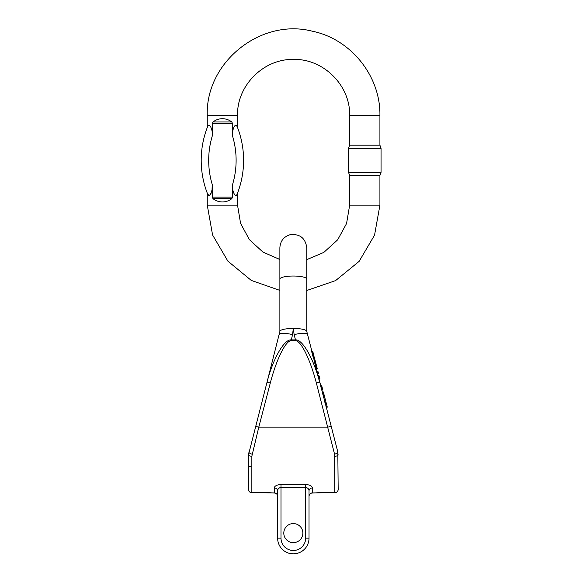 <?xml version="1.0" encoding="UTF-8"?>
<svg xmlns="http://www.w3.org/2000/svg" width="583" height="583" viewBox="0 0 583 583"><rect width="100%" height="100%" fill="white"/><g stroke="black" fill="none" stroke-linecap="round" stroke-linejoin="round"><path stroke-width="0.87" d="M302.861 533.11A9.532 9.532 0 0 0 288.563 524.853A9.532 9.532 0 0 0 288.563 541.359A9.532 9.532 0 0 0 302.861 533.11M313.319 357.977L314.456 357.875L313.319 357.977M306.782 331.45L306.782 279.06A13.453 3.024 180 0 0 293.329 276.029A13.453 3.024 180 0 0 279.876 279.06L279.876 331.45L267.043 382.127C273.012 358.713 284.242 339.044 291.165 339.904L295.501 339.904L294.124 334.642L293.329 328.426A13.453 3.024 0 0 1 306.782 331.45L337.812 451.956L338.176 489.377A3.367 3.272 -0 0 1 334.81 492.657L334.562 454.15L316.358 382.973A46.283 10.093 -104.6 0 0 295.501 340.661L295.501 339.904C302.417 339.044 313.654 358.713 319.615 382.127L316.358 382.973M318.967 375.19L317.873 375.437L317.509 374.053L318.609 373.812L318.5 373.397L317.407 373.645M318.405 373.054L318.041 371.655L316.948 371.896L316.219 369.097L317.312 368.85L316.839 367.028L315.746 367.275M312.721 355.674L312.408 354.479L313.501 354.231L313.814 355.433L312.721 355.674M283.797 533.11A9.532 9.532 0 0 1 298.095 524.853A9.532 9.532 0 0 1 298.095 541.359A9.532 9.532 0 0 1 283.797 533.11M309.026 490.973A3.367 3.039 -0 0 1 312.386 487.935C312.087 485.996 309.843 484.837 305.66 484.458L280.999 484.458C276.816 484.837 274.578 485.996 274.272 487.935A3.367 3.039 180 0 1 277.632 490.973L277.632 538.153A15.697 15.697 0 0 0 293.329 553.85A15.697 15.697 0 0 0 309.026 538.153L305.66 538.153A12.33 12.33 0 0 1 293.329 550.483A12.33 12.33 0 0 1 280.999 538.153L280.999 487.33L305.66 487.33C307.955 487.935 309.077 489.152 309.026 490.973L309.026 538.153M312.386 487.935L312.386 492.919L334.81 492.657L317.997 492.657M255.529 426.311L258.786 427.157L270.301 382.973L267.043 382.127L248.482 454.784A3.367 1.45 0 0 0 251.849 456.234L258.786 427.157L327.879 427.157L331.129 426.311M274.272 487.935L274.272 492.919L251.849 492.657L251.849 456.234M277.632 496.206A3.367 3.287 180 0 0 274.272 492.919L274.95 493.08M270.301 382.973A46.283 10.093 -75.4 0 1 291.165 340.661L295.501 340.661M248.482 454.784L248.482 489.377A3.367 3.367 0 0 0 251.849 492.744L251.849 492.657A3.367 3.272 180 0 1 248.482 489.377M291.165 340.661L292.535 334.642A13.453 2.937 -165.4 0 0 279.512 334.278M292.535 334.642L293.329 328.426A13.453 3.024 180 0 0 279.876 331.45M248.846 451.956A3.367 1.312 14.6 0 0 252.104 454.15M248.482 466.655A3.367 0.401 0 0 1 251.011 466.269M277.632 490.973C277.581 489.152 278.703 487.935 280.999 487.33L280.999 493.575M274.323 492.956A3.367 3.316 180 0 1 277.632 496.264C277.428 494.435 276.48 493.364 274.79 493.065L268.661 492.657M309.026 496.206A3.367 3.287 -0 0 1 312.386 492.919L311.716 493.08M294.124 334.642A13.453 2.937 -14.6 0 1 307.146 334.278M337.812 451.956A3.367 1.312 165.4 0 1 334.562 454.15M338.176 454.784A3.367 1.45 180 0 1 334.81 456.234M312.335 492.956A3.367 3.316 -0 0 0 309.026 496.264C309.23 494.435 310.178 493.364 311.869 493.065L317.997 492.744M324.163 399.566L325.256 399.326L324.097 394.866L322.997 395.114M324.286 395.602L323.193 395.842M324.097 394.866L323.864 393.977L322.763 394.217M324.862 397.81L323.769 398.051M324.673 397.089L323.58 397.329M324.571 396.695L323.478 396.936M324.542 396.578L323.448 396.819M325.095 403.137L326.189 402.897L326.014 402.226L324.869 402.285M326.014 402.226L324.92 402.474M325.963 402.044L325.336 399.632L324.243 399.872M318.5 373.397L318.325 372.734L317.232 372.974M318.238 372.384L317.137 372.624M316.839 367.028L315.767 362.932L314.674 363.173M315.986 363.763L314.893 364.003M315.767 362.932L315.512 361.934L314.419 362.181M316.635 366.255L315.541 366.496M316.409 365.373L315.316 365.614M316.35 365.147L315.25 365.388M311.657 351.593L312.75 351.352L312.984 352.241L313.37 353.728L312.277 353.968M312.984 352.241L311.89 352.482M313.37 353.728L312.357 354.282M313.814 355.433L314.048 356.315L312.954 356.556M314.048 356.315L313.013 356.803M319.739 378.163L319.914 378.841L318.821 379.081M318.806 379.03L319.827 378.484L318.726 378.724M319.827 378.484L319.171 375.969M322.654 393.795L323.754 393.554L323.652 393.19L323.754 393.554L322.639 393.729M323.733 393.489L323.332 391.936M314.419 357.729L314.23 357.007L313.129 357.248M314.295 361.708L315.469 361.766L314.375 362.014M315.388 361.467L315.155 360.571L314.062 360.811M315.155 360.571L314.689 358.785L313.596 359.026M314.689 358.785L314.456 357.875M322.501 388.766L321.707 385.72L320.614 385.961M321.882 386.391L320.788 386.631M322.588 389.094L321.495 389.335M322.414 388.409L321.313 388.65M322.027 386.944L320.934 387.185M321.925 386.544L320.832 386.784M326.196 407.386L327.296 407.145L326.349 403.531L325.256 403.771L326.349 403.523M325.343 404.114L326.349 403.531M327.15 406.599L326.057 406.839M212.234 123.552L213.006 121.971C215.776 119.828 218.902 118.743 222.4 118.699C225.898 118.743 229.032 119.828 231.794 121.971L232.566 123.552L212.234 123.552L212.234 136.123C213.123 130.956 209.712 122.109 207.73 126.336C207.118 127.903 207.118 127.903 207.73 126.336C207.118 127.903 207.118 127.903 207.73 126.336A91.801 91.801 0 0 0 207.73 194.314C209.72 198.541 213.13 189.672 212.234 184.527L212.234 197.098L232.566 197.098L231.794 198.679C229.032 200.822 225.898 201.907 222.4 201.951C218.902 201.907 215.776 200.822 213.006 198.679L212.234 197.098M232.566 123.552L232.726 131.845M235.59 125.294L237.07 126.336C235.08 122.109 231.67 130.978 232.566 136.123A84.324 84.324 0 0 1 232.566 184.527C231.677 189.694 235.087 198.541 237.07 194.314C237.682 192.747 237.682 192.747 237.07 194.314C237.682 192.747 237.682 192.747 237.07 194.314A91.801 91.801 0 0 0 237.07 126.336C237.682 127.903 237.682 127.903 237.07 126.336C237.682 127.903 237.682 127.903 237.07 126.336A91.801 91.801 0 0 1 237.07 194.314M349.654 115.478L379.919 115.478L379.919 145.189L349.654 145.189L349.654 115.478C350.427 85.526 323.55 58.65 293.592 59.422C263.64 58.65 236.764 85.526 237.536 115.478L237.536 127.539M233.732 127.291L234.512 126.015M209.21 195.356L207.73 194.314C207.118 192.747 207.118 192.747 207.73 194.314C207.118 192.747 207.118 192.747 207.73 194.314A91.801 91.801 0 0 1 207.73 126.336M212.234 184.541L212.074 188.805M211.068 193.359L210.288 194.635M237.536 193.111L237.536 205.172L207.264 205.172L207.264 193.111M232.566 184.527L232.566 197.098M306.782 258.029L306.782 259.654L323.886 252.344L337.652 239.832L346.564 223.515L349.654 205.172L349.654 175.461L348.517 172.342L381.056 172.342L381.056 148.308L348.517 148.308L348.517 172.342M349.654 205.172L379.919 205.172L379.919 175.461L349.654 175.461M279.876 259.522L262.962 252.118L249.371 239.62L240.575 223.384L237.536 205.172M280.999 497.343L280.999 538.153L280.999 497.343M305.66 538.153L305.66 484.458M277.632 538.153L280.999 538.153M280.999 484.458L280.999 487.33M319.652 377.82L318.558 378.061M323.558 392.818L322.465 393.059M326.99 405.965L325.89 406.205M237.536 115.478L207.264 115.478L207.264 127.539M212.234 136.123A84.324 84.324 0 0 0 212.234 184.527M231.794 198.679L213.006 198.679M213.006 121.971L231.794 121.971M306.782 328.462L306.782 247.775C305.412 238.017 299.815 233.674 290.006 234.738C283.666 236.778 280.292 241.129 279.876 247.775L279.876 328.499M251.849 492.744L268.661 492.744M334.81 492.744A3.367 3.367 0 0 0 338.176 489.377M324.17 399.595L325.263 399.355M321.714 390.173L322.807 389.932M322.661 393.824L323.762 393.583M321.576 389.641L322.669 389.4M379.919 115.478C380.626 76.154 350.951 39.119 312.422 31.227C260.856 17.818 205.427 62.213 207.264 115.478M379.919 205.172L374.556 235.124L359.135 261.359L335.568 280.612L306.782 290.487M279.876 290.4L251.273 280.416L227.88 261.155L212.584 235L207.264 205.172M379.919 175.461L381.056 172.342M349.654 145.189L348.517 148.308M379.919 145.189L381.056 148.308"/></g></svg>
